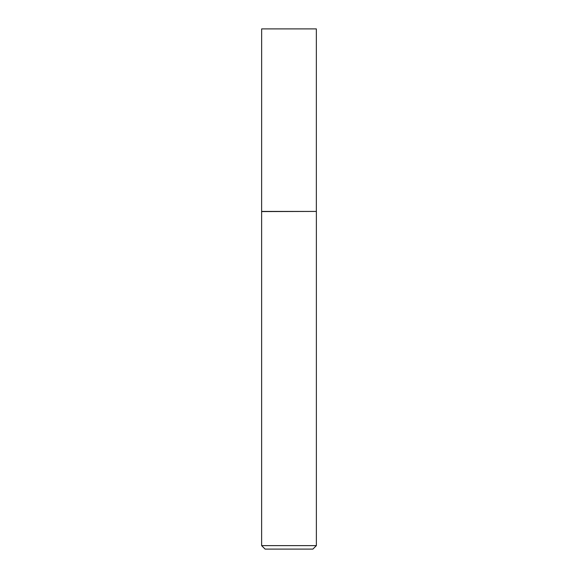 <?xml version="1.0" encoding="UTF-8"?>
<svg xmlns="http://www.w3.org/2000/svg" width="578" height="578" viewBox="0 0 578 578"><rect width="100%" height="100%" fill="white"/><g stroke="black" fill="none" stroke-linecap="round" stroke-linejoin="round"><path stroke-width="0.87" d="M261.646 211.425L316.354 211.425L316.354 28.9L261.646 28.9L261.624 211.584L316.354 211.425M316.376 545.625L312.9 549.1L265.1 549.1L261.624 545.625L316.376 545.625L316.376 211.584M261.624 545.625L261.624 211.584"/></g></svg>
